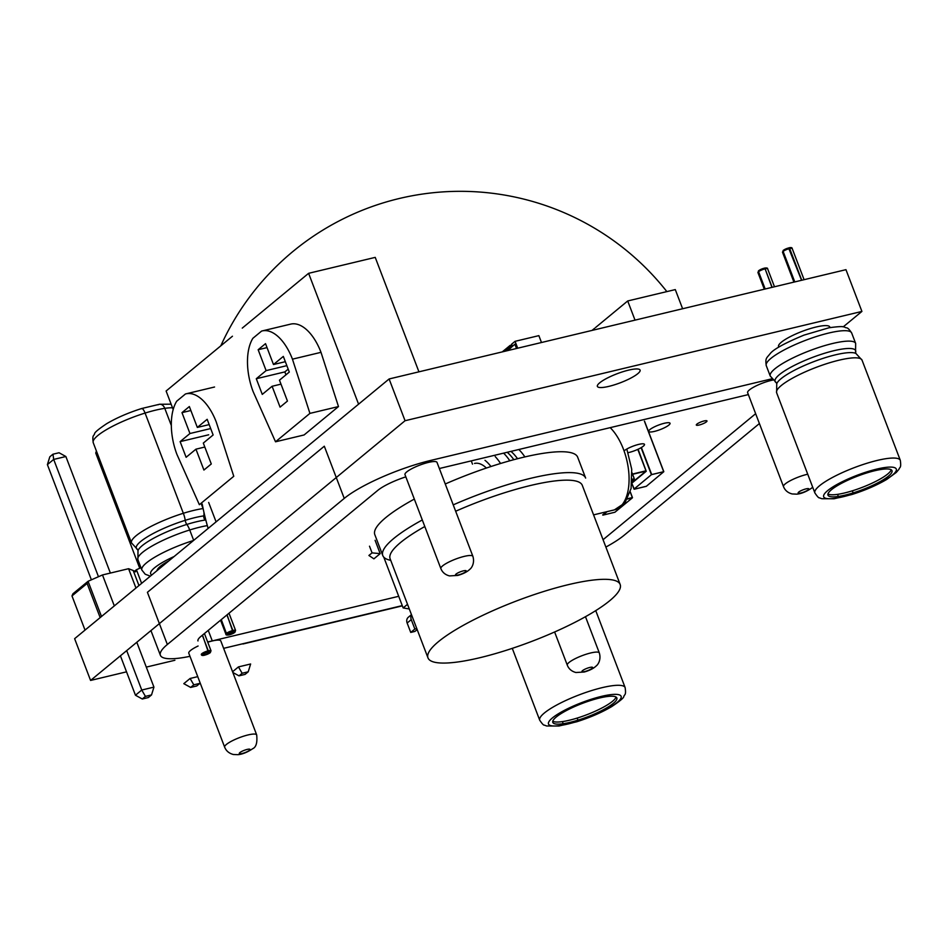 <?xml version="1.0" encoding="UTF-8"?>
<svg xmlns="http://www.w3.org/2000/svg" width="948" height="948" viewBox="0 0 948 948"><rect width="100%" height="100%" fill="white"/><g stroke="black" fill="none" stroke-linecap="round" stroke-linejoin="round"><path stroke-width="1.42" d="M552.779 721.215A34.282 7.205 159.1 0 0 562.389 721.606A34.282 7.205 159.1 0 0 577.178 718.074L577.972 720.16L577.059 721.499A38.856 8.165 159.1 0 0 620.904 695.915A38.856 8.165 159.1 0 0 567.888 708.594A38.856 8.165 159.1 0 0 560.304 725.504A38.856 8.165 159.1 0 0 577.059 721.499A6.861 1.943 -107.3 0 1 576.704 721.784A6.861 1.943 -107.3 0 0 577.059 721.499L577.972 720.16A34.282 7.205 159.1 0 0 616.852 697.941A34.282 7.205 159.1 0 0 582.25 703.44A34.282 7.205 159.1 0 0 552.791 722.4A34.282 7.205 159.1 0 0 563.195 723.703A34.282 7.205 159.1 0 0 577.972 720.16L577.178 718.074A34.282 7.205 159.1 0 0 616.058 697.041M562.389 721.606L563.195 723.703L560.304 725.504A6.861 4.894 -98.3 0 1 558.893 726.026A6.861 4.894 -98.3 0 0 560.304 725.504L563.195 723.703L562.389 721.606M474.51 463.442A31.995 16.531 76.5 0 1 486.371 468.051M375.088 540.289L380.184 553.644L373.891 558.846L368.914 555.469L372.066 552.874L369.507 546.19M380.184 553.644L372.066 552.874M632.032 473.099L634.307 478.74L632.115 479.238M646.394 486.253L634.2 489.215M634.046 489.097L651.418 474.675L663.813 471.689L646.287 486.336L634.295 489.215L631.842 483.35M615.039 512.145L632.399 497.83L630.254 491.905M631.842 483.421L633.999 489.085L651.418 474.675L641.097 447.669M471.263 460.87L472.507 464.141M383.762 557.128L403.149 607.917L409.311 608.983M403.149 607.917L407.522 604.303M411.551 614.861A5.949 4.93 50.4 0 0 411.266 619.625L414.857 629.022L410.733 632.423L414.916 631.427L417.167 629.567M416.776 628.56L414.857 629.022M411.468 614.648L408.304 617.266A5.949 4.93 50.4 0 0 407.142 623.026L410.733 632.423M398.717 596.304L212.269 640.907A28.345 5.949 -20.9 0 1 207.624 641.867M439.351 468.513L748.351 394.593M755.651 413.695L603.058 539.708M472.886 556.346L437.016 462.399A17.147 3.602 159.1 0 0 424.159 463.596A17.147 3.602 159.1 0 0 406.728 471.926A17.147 3.602 159.1 0 0 404.986 474.628L440.856 568.575A17.147 3.602 -20.9 0 1 442.598 565.885A17.147 3.602 -20.9 0 1 460.041 557.554A17.147 3.602 -20.9 0 1 472.886 556.346C475.149 563.811 470.777 568.741 470.137 569.013C467.494 571.691 463.394 573.836 457.825 575.424L449.494 575.91C445.228 574.796 442.361 572.343 440.856 568.575M198.096 646.015A17.147 3.602 159.1 0 0 190.524 650.494A17.147 3.602 159.1 0 0 188.782 653.196L224.652 747.143A17.147 3.602 -20.9 0 1 226.394 744.441A17.147 3.602 -20.9 0 1 243.837 736.11A17.147 3.602 -20.9 0 1 256.683 734.913C257.465 742.616 256.138 747.214 252.713 748.695C244.205 754.407 238.789 754.549 238.007 754.679L233.338 754.49C229.061 753.376 226.157 750.923 224.652 747.143M256.683 734.913L220.813 640.955A17.147 3.602 159.1 0 0 207.754 642.223M772.786 380.077A17.147 3.602 159.1 0 0 749.358 389.972A17.147 3.602 159.1 0 0 747.616 392.662L783.498 486.62A17.147 3.602 -20.9 0 1 785.228 483.918A17.147 3.602 -20.9 0 1 807.732 474.213M344.243 498.411L324.311 446.212L147.414 592.31L167.346 644.498L344.243 498.411A68.576 14.41 159.1 0 1 430.83 460.396L771.755 378.844M167.346 644.498A68.576 14.41 159.1 0 0 160.39 655.305A68.576 14.41 159.1 0 0 189.979 656.312M402.272 605.606L223.633 648.337M605.867 547.067A68.576 14.41 159.1 0 0 624.187 535.217L759.407 423.543M197.978 640.955A28.345 5.949 -20.9 0 1 200.846 636.487L377.742 490.4A28.345 5.949 -20.9 0 1 405.839 476.856M830.033 327.581L829.808 326.989A27.433 5.759 159.1 0 0 815.967 327.036A27.433 5.759 159.1 0 0 789.945 336.813A27.433 5.759 159.1 0 0 778.557 346.553L778.782 347.146M827.948 493.955A34.282 7.205 159.1 0 0 837.558 494.358A34.282 7.205 159.1 0 0 852.335 490.815L853.141 492.901L852.228 494.24A38.856 8.165 159.1 0 0 896.073 468.656A38.856 8.165 159.1 0 0 843.056 481.335A38.856 8.165 159.1 0 0 835.472 498.245A38.856 8.165 159.1 0 0 852.228 494.24A6.861 1.943 -107.3 0 1 851.861 494.524A6.861 1.943 -107.3 0 0 852.228 494.24L853.141 492.901A34.282 7.205 159.1 0 0 892.021 470.682A34.282 7.205 159.1 0 0 857.419 476.18A34.282 7.205 159.1 0 0 827.96 495.14A34.282 7.205 159.1 0 0 838.352 496.444A34.282 7.205 159.1 0 0 853.141 492.901L852.335 490.815A34.282 7.205 159.1 0 0 891.227 469.781M837.558 494.358L838.352 496.444L835.472 498.245A6.861 4.894 -98.3 0 1 834.062 498.767A6.861 4.894 -98.3 0 0 835.472 498.245L838.352 496.444L837.558 494.358M160.556 567.722L160.544 567.71A27.433 5.759 -20.9 0 1 160.947 565.873M161.67 566.809A27.433 5.759 -20.9 0 1 160.639 566.477M137.97 550.622L137.567 549.556A43.134 9.065 -20.9 0 1 185.227 520.322A10.475 2.974 -107.3 0 0 183.343 513.283L145.08 413.067A6.861 1.943 -107.3 0 0 141.679 408.517C128.407 412.724 116.77 417.76 106.757 423.638C98.663 429.041 94.599 432.418 94.575 433.769C93.899 436.246 92.063 434.468 93.236 442.704A45.717 9.598 -20.9 0 1 145.08 413.067A45.717 9.598 -20.9 0 1 164.786 408.351A6.861 4.894 -98.3 0 0 159.477 404.275A6.861 4.894 -98.3 0 0 158.067 404.796M204.744 515.748A43.134 9.065 -20.9 0 0 203.82 515.878A3.425 2.453 -98.3 0 0 205.396 520.002A10.475 7.477 -98.3 0 1 205.894 520.334A10.475 7.477 -98.3 0 0 205.396 520.002A3.425 2.453 -98.3 0 1 203.82 515.878A10.475 7.477 -98.3 0 0 203.915 512.181A10.475 7.477 -98.3 0 1 203.82 515.878A43.134 9.065 -20.9 0 0 185.227 520.322A3.425 0.972 -107.3 0 0 186.803 524.445A43.134 9.065 -20.9 0 0 138.005 550.539L137.887 559.616A45.717 9.598 -20.9 0 1 189.719 529.979A10.475 2.974 -107.3 0 0 186.803 524.445A3.425 0.972 -107.3 0 1 185.227 520.322A10.475 2.974 -107.3 0 0 183.343 513.283L145.08 413.067A6.861 1.943 -107.3 0 0 141.679 408.517A6.861 1.943 -107.3 0 0 141.311 408.801M172.512 407.794A45.717 9.598 -20.9 0 0 164.786 408.351L171.327 425.498L164.786 408.351A6.861 4.894 -98.3 0 0 159.477 404.275L141.679 408.517M93.236 442.704L131.499 542.908A45.717 9.598 -20.9 0 1 183.343 513.283A45.717 9.598 -20.9 0 1 203.05 508.566A10.475 7.477 -98.3 0 1 203.216 509.04A10.475 7.477 -98.3 0 0 203.05 508.566L201.391 504.218L203.05 508.566A45.717 9.598 -20.9 0 1 203.121 508.555M207.328 525.607A45.717 9.598 -20.9 0 0 189.719 529.979L193.688 540.36L189.719 529.979A10.475 2.974 -107.3 0 0 186.803 524.445A43.134 9.065 -20.9 0 1 205.396 520.002A43.134 9.065 -20.9 0 1 205.787 519.942M156.989 570.672A31.995 6.719 -20.9 0 1 168.898 560.837M141.619 583.364L136.417 569.724L140.979 567.71M138.953 585.568L133.194 570.495L135.469 571.869L136.417 569.724L134.509 571.288M101.507 616.496L88.057 581.29L72.925 593.78L71.989 595.937L87.121 583.435L88.057 581.29L102.491 574.95L128.584 568.705L133.194 570.495M135.967 588.033L128.584 568.705M100.227 617.551L85.095 630.041M114.317 605.914L102.491 574.95M84.988 629.982L71.989 595.937M100.121 617.48L87.121 583.435M232.568 671.753L238.446 666.906L250.627 663.991L248.222 671.8L245.082 674.395L238.991 675.853L242.131 673.258L248.222 671.8M238.446 666.906L242.131 673.258M232.853 672.476L238.991 675.853M190.643 687.419L193.783 684.823L199.874 683.366L196.734 685.973L190.643 687.419L183.805 683.662L190.098 678.472L197.741 676.647M139.735 568.255L95.748 453.061L96.85 452.149M190.098 678.472L193.783 684.823M200.064 682.75L199.874 683.366M95.748 453.061L96.4 450.964M98.474 576.716L53.692 459.425L65.874 456.521L59.049 452.753L52.958 454.211L49.806 456.817L47.4 464.627L53.692 459.425L52.958 454.211M120.408 655.803L135.457 695.228L141.75 690.037L126.7 650.612M145.435 696.389L151.526 694.931L148.374 697.538L142.283 698.996L145.435 696.389L141.75 690.037L153.931 687.122L136.808 642.27M110.383 573.066L65.874 456.521M91.387 579.821L47.4 464.627M153.931 687.122L151.526 694.931M135.457 695.228L142.283 698.996M517.691 348.2L515.072 341.327L511.636 344.171L512.43 346.257L514.883 344.231L516.518 348.485L514.883 344.231L507.441 350.653L511.031 347.691L510.64 346.636L512.418 346.221L510.557 346.435L510.154 345.392L511.932 344.965M541.486 342.512L538.867 335.639L515.072 341.327M504.632 351.329L510.557 346.435L512.335 346.008L510.557 346.435L504.632 351.329M502.286 351.886L510.154 345.392M505.094 351.222L510.64 346.636L505.094 351.222M664.275 423.282A11.423 2.406 159.1 0 0 653.433 427.358A11.423 2.406 159.1 0 0 648.681 431.411A11.423 2.406 159.1 0 0 660.223 429.586A11.423 2.406 159.1 0 0 670.035 423.258A11.423 2.406 159.1 0 0 664.275 423.282A11.423 2.406 -20.9 0 1 670.035 423.258A11.423 2.406 -20.9 0 1 660.223 429.586A11.423 2.406 -20.9 0 1 648.681 431.411A11.423 2.406 -20.9 0 1 653.433 427.358A11.423 2.406 -20.9 0 1 664.275 423.282M638.727 444.387A11.423 2.406 159.1 0 0 624.862 450.276A11.423 2.406 -20.9 0 1 638.727 444.387A11.423 2.406 -20.9 0 1 644.486 444.363A11.423 2.406 159.1 0 0 638.727 444.387M628.133 452.67A11.423 2.406 159.1 0 0 639.379 448.617A11.423 2.406 159.1 0 0 644.486 444.363A11.423 2.406 -20.9 0 1 639.379 448.617A11.423 2.406 -20.9 0 1 628.133 452.67M696.887 424.135A5.712 1.197 -20.9 0 1 702.693 421.35A5.712 1.197 -20.9 0 1 706.983 420.959A5.712 1.197 -20.9 0 1 702.077 424.111A5.712 1.197 -20.9 0 1 696.306 425.036A5.712 1.197 -20.9 0 1 696.887 424.135M599.705 382.802A22.859 4.799 -20.9 0 1 622.966 371.699A22.859 4.799 -20.9 0 1 640.09 370.099A22.859 4.799 -20.9 0 1 620.454 382.731A22.859 4.799 -20.9 0 1 597.382 386.405A22.859 4.799 -20.9 0 1 599.705 382.802M126.522 671.836L90.581 680.439L74.631 638.679L389.118 378.963L845.96 269.67L861.91 311.43L843.187 326.894M402.367 605.855L242.996 643.976M174.882 660.27L146.288 667.108M90.581 680.439L405.057 420.722L861.91 311.43M389.118 378.963L405.057 420.722M592.05 330.414L594.751 328.186M595.676 327.427L627.706 300.966L675.296 289.59L682.619 308.752M627.706 300.966L635.03 320.14M288.18 369.139L284.85 371.9L285.964 374.816M256.292 378.726L266.115 370.609L258.152 349.729L265.523 343.65L273.486 364.53L283.322 356.412L289.294 372.066L279.47 380.184L287.445 401.063L280.075 407.142L272.1 386.274L262.276 394.392L256.292 378.726L284.85 371.9M286.853 365.655L266.115 370.609M280.987 384.141L272.1 386.274M285.336 361.686L273.486 364.53M267.028 347.608L258.152 349.729M292.446 359.162L309.925 413.387L275.524 441.792L253.14 391.631A45.717 23.617 76.5 0 1 252.879 338.294L261.612 331.077A45.717 23.617 76.5 0 1 262.158 330.935A45.717 23.617 76.5 0 1 292.446 359.162L321.005 352.336A45.717 23.617 -103.5 0 0 290.716 324.109L262.158 330.935M309.925 413.387L338.483 406.562L321.005 352.336M275.524 441.792L304.083 434.966L338.483 406.562M242.273 328.103L308.61 273.32L375.23 257.382L418.933 371.829M308.61 273.32L358.581 404.18M189.956 433.509L180.132 441.626L186.116 457.291L195.94 449.174L203.915 470.054L211.286 463.963L203.31 443.083L213.134 434.966L207.162 419.312L197.326 427.43L189.351 406.55L181.98 412.641L189.956 433.509L210.681 428.555M208.679 434.8L180.132 441.626M204.815 447.041L195.94 449.174M209.176 424.597L197.326 427.43M190.868 410.508L181.98 412.641M176.719 401.194A45.717 23.617 -103.5 0 0 176.98 454.53L199.364 504.692L233.765 476.287L216.286 422.061A45.717 23.617 -103.5 0 0 185.998 393.835A45.717 23.617 -103.5 0 0 185.453 393.977L176.719 401.194M173.188 409.548L166.113 391.014L232.45 336.22M208.667 502.464L216.085 521.874M414.323 499.086A108.57 22.811 159.1 0 0 385.824 517.561A108.57 22.811 159.1 0 0 374.816 534.672L382.779 555.54A108.57 22.811 159.1 0 0 390.73 560.327M453.227 504.869A108.57 22.811 159.1 0 1 585.651 478.076L577.676 457.209A108.57 22.811 159.1 0 0 445.264 483.99M438.414 641.689A102.858 21.603 159.1 0 0 427.986 657.9A102.858 21.603 159.1 0 0 531.781 641.381A102.858 21.603 159.1 0 0 620.17 584.501A102.858 21.603 159.1 0 0 543.062 591.706A102.858 21.603 159.1 0 0 438.414 641.689M422.298 519.966A108.57 22.811 159.1 0 0 393.799 538.44A108.57 22.811 159.1 0 0 382.779 555.54M625.135 687.596A45.717 9.598 159.1 0 0 579.003 694.931A45.717 9.598 159.1 0 0 539.72 720.219C542.114 723.774 543.631 725.398 544.271 725.101L546.664 725.99L558.893 726.026L576.704 721.784C589.964 717.577 601.601 712.54 611.614 706.663C619.708 701.259 623.772 697.882 623.808 696.531C624.471 694.055 626.308 695.832 625.135 687.596L595.747 610.63M610.192 427.643A45.717 23.617 76.5 0 1 628.986 475.292A45.717 23.617 76.5 0 1 614.411 509.882L593.578 514.871M518.829 449.494A45.717 23.617 76.5 0 1 524.884 456.924M510.948 451.378A43.134 22.278 76.5 0 1 517.549 458.714M507.192 452.279A43.134 22.278 76.5 0 1 513.84 459.685M503.601 453.144A45.717 23.617 76.5 0 1 509.811 460.787M495.235 456.604A45.717 23.617 76.5 0 1 500.568 463.489M484.985 460.325A38.856 20.074 76.5 0 1 490.957 466.523M632.103 479.534L634.176 479.036L632.043 480.79L634.307 478.74L632.02 472.744M634.271 478.728L632.02 472.862M630.23 492.024L632.352 497.582L627.6 498.707M627.422 499.039L632.328 497.866L614.932 512.228L602.94 515.096L607.147 511.624M644.403 421.161L663.695 471.689L651.703 474.557L641.381 447.515M632.612 474.296L645.967 471.109L631.901 482.722M631.866 483.136L646.24 471.274L638.087 449.245M606.495 511.778L602.667 514.942M637.791 449.376L645.979 470.812L632.506 474.036M411.266 619.625L407.142 623.026M212.269 640.907L208.24 630.384M808.253 489.796A5.712 1.197 159.1 0 0 803.24 489.749A5.712 1.197 159.1 0 0 798.986 493.268A5.712 1.197 159.1 0 0 808.253 489.796M582.534 670.639A5.712 1.197 159.1 0 0 587.547 670.686A5.712 1.197 159.1 0 0 591.801 667.167A5.712 1.197 159.1 0 0 582.534 670.639M569.025 662.474A17.147 3.602 -20.9 0 1 586.468 654.144A17.147 3.602 -20.9 0 1 599.326 652.947C601.577 660.4 597.204 665.33 596.565 665.603C593.922 668.293 589.822 670.426 584.252 672.014L575.922 672.511C571.668 671.385 568.788 668.944 567.295 665.176A17.147 3.602 -20.9 0 1 569.025 662.474M249.419 750.318A5.712 1.197 159.1 0 0 244.406 750.271A5.712 1.197 159.1 0 0 240.152 753.79A5.712 1.197 159.1 0 0 249.419 750.318M456.106 574.038A5.712 1.197 159.1 0 0 461.107 574.097A5.712 1.197 159.1 0 0 465.373 570.577A5.712 1.197 159.1 0 0 456.106 574.038M900.304 460.337A45.717 9.598 159.1 0 0 854.172 467.684A45.717 9.598 159.1 0 0 814.889 492.96C817.283 496.515 818.788 498.138 819.439 497.842L821.833 498.731L834.062 498.767L851.861 494.524C865.133 490.317 876.77 485.281 886.783 479.404L896.31 472.412L898.977 469.272C899.64 466.795 901.477 468.573 900.304 460.337L862.04 360.133A45.717 9.598 159.1 0 0 815.896 367.469A45.717 9.598 159.1 0 0 776.625 392.745L814.889 492.96M862.04 360.133L855.902 353.45A43.134 9.065 159.1 0 0 813.692 361.686A43.134 9.065 159.1 0 0 776.744 383.667L776.625 392.745M776.305 382.684L770.238 376.048A45.717 9.598 159.1 0 1 809.521 350.76A45.717 9.598 159.1 0 1 855.653 343.425L855.57 352.419A43.134 9.065 159.1 0 0 812.116 357.562A43.134 9.065 159.1 0 0 776.317 382.696L776.708 383.75M855.653 343.425L851.671 332.985A45.717 9.598 159.1 0 0 805.539 340.332A45.717 9.598 159.1 0 0 766.257 365.608L770.238 376.048M793.914 282.125L782.527 252.275A5.024 1.055 -20.9 0 1 783.036 251.493L783.581 250.213L783.131 251.41A5.024 1.055 -20.9 0 1 789.483 248.625L788.594 247.985A3.887 0.818 159.1 0 0 783.688 250.13M801.581 280.288L788.594 247.985M789.483 248.625L788.783 247.938L789.672 248.577A5.024 1.055 -20.9 0 1 792.208 248.566C792.173 247.57 791.094 247.333 788.973 247.831L783.273 250.308L782.527 252.287M794.661 281.947L783.036 251.493M794.78 281.923L783.131 251.41M801.771 280.252L789.672 248.577M764.254 268.201L765.107 268.865A5.024 1.055 -20.9 0 1 767.643 268.853L774.48 286.77M765.048 289.033L758.566 271.697A1.138 0.948 -129.6 0 1 758.791 270.583L757.95 272.574A5.024 1.055 -20.9 0 1 758.459 271.78A1.138 0.948 -129.6 0 1 758.744 270.63M758.791 270.583A1.138 0.948 -129.6 0 1 759.111 270.429A3.887 0.818 159.1 0 1 764.029 268.272L758.791 270.583M765.166 288.998L758.566 271.697A5.024 1.055 -20.9 0 1 764.918 268.912L764.349 268.154C766.659 267.763 767.761 268 767.643 268.853M771.968 287.374L765.107 268.865L772.158 287.327M137.887 559.616L141.868 570.056A45.717 9.598 -20.9 0 1 193.558 540.467M151.751 574.998A38.856 8.165 -20.9 0 1 174.136 556.512M211.025 650.79A5.024 1.055 159.1 0 0 211.013 650.766A5.024 1.055 159.1 0 0 208.477 650.766L208.394 652.224A3.887 0.818 -20.9 0 1 209.958 652.828L210.503 651.549M202.505 635.124L208.394 652.224M202.351 635.255L208.287 650.814A5.024 1.055 159.1 0 0 201.936 653.599L203.287 654.416A3.887 0.818 -20.9 0 1 208.193 652.26M201.936 653.599L203.287 654.416M201.841 653.682A5.024 1.055 159.1 0 0 201.332 654.476A5.024 1.055 159.1 0 0 201.343 654.511M209.958 652.828L210.409 651.631L209.852 652.911A3.887 0.818 -20.9 0 1 204.946 655.056L203.867 654.464L204.756 655.104A3.887 0.818 -20.9 0 1 203.192 654.499M234.796 632.411A1.138 0.948 -129.6 0 1 234.429 632.612A3.887 0.818 -20.9 0 1 229.523 634.769L229.286 634.84M229.037 634.876L234.855 632.375A1.138 0.948 -129.6 0 1 234.523 632.529L234.429 632.612M234.855 632.375L235.59 630.467A5.024 1.055 159.1 0 0 233.054 630.479L232.959 631.925A3.887 0.818 -20.9 0 1 234.523 632.529M227.07 614.825L232.959 631.925M226.916 614.956L232.864 630.527A5.024 1.055 159.1 0 0 226.513 633.311A1.138 0.948 50.4 0 0 227.864 634.129A3.887 0.818 -20.9 0 1 232.77 631.972M221.275 619.613L226.406 633.394A1.138 0.948 50.4 0 0 227.757 634.212L227.864 634.129M221.18 619.696L226.406 633.394A5.024 1.055 159.1 0 0 225.897 634.188C225.778 635.042 226.88 635.279 229.191 634.887L229.333 634.816A3.887 0.818 -20.9 0 1 227.757 634.212M424.799 526.531A102.858 21.603 159.1 0 0 400.554 542.529A102.858 21.603 159.1 0 0 390.114 558.728L427.986 657.9M620.17 584.501L582.297 485.34A102.858 21.603 159.1 0 0 455.668 511.245M539.72 720.219L512.276 648.361M626.829 449.032L631.724 469.236L631.084 488.493L624.922 502.89L614.411 509.882M646.275 486.348L663.813 471.689L644.521 421.161M630.278 491.846L632.458 497.582M602.916 515.12L614.908 512.24M812.673 487.154L811.547 488.173C803.039 493.872 797.635 494.026 796.841 494.157L792.173 493.955C787.895 492.853 785.003 490.4 783.498 486.62M599.326 652.947L585.485 616.698M567.295 665.176L554.616 631.984M666.859 291.605A262.869 262.869 0 0 0 220.801 345.842M202.197 504.016A262.869 262.869 0 0 0 208.133 528.427M160.39 655.305L150.945 630.586M855.57 352.419L855.973 353.486M851.671 332.985C847.062 326.065 846.884 328.612 844.727 327.214C843.803 326.242 838.518 326.432 828.896 327.795L803.999 335.118C784.991 343.022 773.746 349.16 770.262 353.521C766.6 358.285 765.143 357.704 766.257 365.608M804.094 279.696L792.208 248.566M764.313 289.211L757.95 272.574M171.138 404.18L159.477 404.275M137.567 549.556L131.499 542.908M150.365 576.147L145.234 574.239L141.868 570.056M204.436 633.525L211.013 650.766L210.266 652.734L204.578 655.21C202.457 655.72 201.379 655.471 201.332 654.476M229.001 613.238L235.59 630.467M225.897 634.188L220.564 620.205M185.998 393.835L214.556 387.009"/></g></svg>
